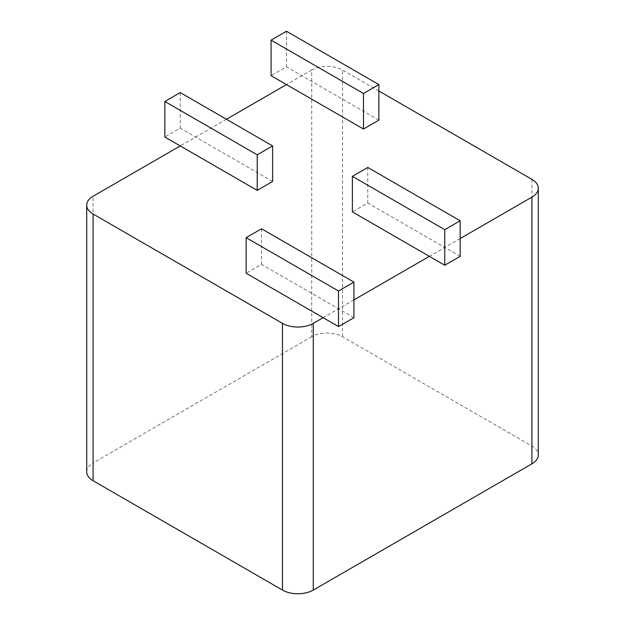 <?xml version="1.0" encoding="UTF-8"?>
<svg xmlns="http://www.w3.org/2000/svg" width="625" height="625" viewBox="0 0 625 625"><rect width="100%" height="100%" fill="white"/><g stroke="black" fill="none" stroke-linecap="round" stroke-linejoin="round"><path stroke-width="0.47" stroke-dasharray="3.12 2.34" d="M378.867 90.992L342.523 70.008A21.773 12.57 0 0 0 311.727 70.008L311.727 336.711A21.773 12.57 180 0 1 342.523 336.711L531.914 446.055A21.773 12.57 180 0 1 538.297 454.945M353.922 299.898L338.523 308.789L261.531 264.344L246.133 273.234M460.164 238.562L444.766 247.453L367.781 203L352.383 211.891M311.727 70.008L286.477 84.586M378.867 120.148L286.477 66.812L271.078 75.703M226.43 119.258L180.234 145.93M272.617 181.484L180.234 128.148L164.836 137.039M460.164 256.344L444.766 247.453L429.367 256.344M353.922 317.68L338.523 308.789L323.125 317.68M86.703 471.836A21.773 12.57 180 0 1 93.086 462.945L93.086 196.242M311.727 336.711L93.086 462.945M286.477 31.25L286.477 66.812M180.234 92.586L180.234 128.148M367.781 167.445L367.781 203M261.531 228.781L261.531 264.344M342.523 336.711L342.523 70.008M531.914 179.352L531.914 446.055"/><path stroke-width="0.94" d="M257.219 154.82L272.617 145.93L180.234 92.586L164.836 101.477L257.219 154.82L257.219 190.375L180.234 145.93L93.086 196.242A21.773 12.57 0 0 0 86.703 205.133A21.773 12.57 0 0 0 93.086 214.023L93.086 480.727L282.477 590.07L282.477 323.367L93.086 214.023M282.477 323.367A21.773 12.57 0 0 0 313.273 323.367L313.273 590.07A21.773 12.57 180 0 1 282.477 590.07M246.133 237.672L338.523 291.008L353.922 282.117L261.531 228.781L246.133 237.672L246.133 273.234L323.125 317.68L313.273 323.367M352.383 176.328L444.766 229.672L460.164 220.781L367.781 167.445L352.383 176.328L352.383 211.891L429.367 256.344L353.922 299.898M531.914 197.133A21.773 12.57 0 0 0 538.297 188.242L538.297 454.945A21.773 12.57 180 0 1 531.914 463.836L531.914 197.133L460.164 238.562M538.297 188.242A21.773 12.57 0 0 0 531.914 179.352L378.867 90.992M363.469 129.039L378.867 120.148L378.867 84.586L286.477 31.25L271.078 40.141L271.078 75.703L363.469 129.039L363.469 93.477L378.867 84.586M286.477 84.586L226.43 119.258M257.219 190.375L272.617 181.484L272.617 145.93M531.914 463.836L313.273 590.07M93.086 480.727A21.773 12.57 180 0 1 86.703 471.836L86.703 205.133M271.078 40.141L363.469 93.477M164.836 101.477L164.836 137.039L180.234 145.93M429.367 256.344L444.766 265.227L460.164 256.344L460.164 220.781M444.766 229.672L444.766 265.227M323.125 317.68L338.523 326.57L353.922 317.68L353.922 282.117M338.523 291.008L338.523 326.57"/></g></svg>
